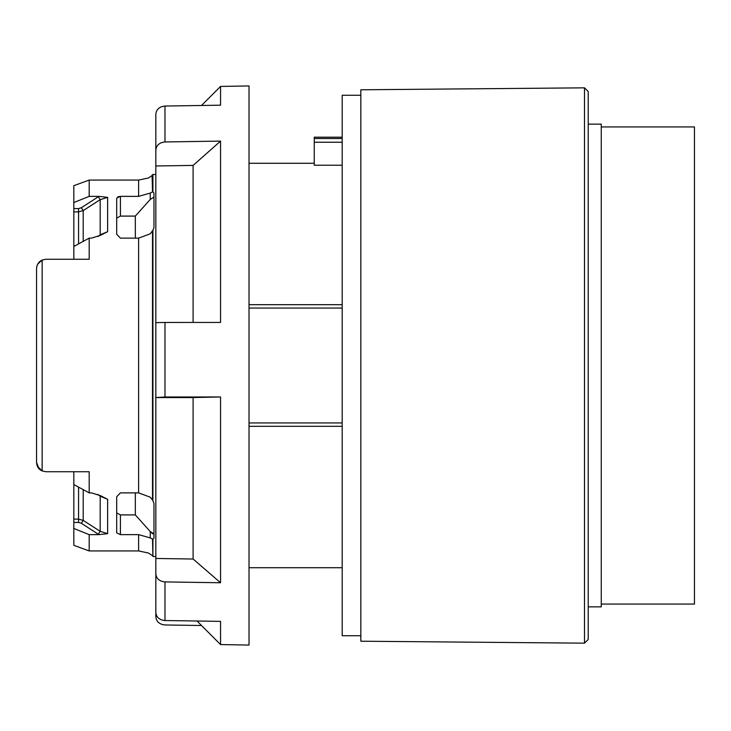 <?xml version="1.0" encoding="UTF-8"?>
<svg xmlns="http://www.w3.org/2000/svg" width="731" height="731" viewBox="0 0 731 731"><rect width="100%" height="100%" fill="white"/><g stroke="black" fill="none" stroke-linecap="round" stroke-linejoin="round"><path stroke-width="1.1" d="M360.84 635.742L342.199 635.742L342.199 95.258L360.84 95.258M164.987 106.041L164.987 141.96L220.561 141.101L220.561 322.435L164.987 322.453L164.987 396.988L220.561 396.97L220.561 582.753L164.987 581.913L164.987 620.537L220.561 621.368L220.561 644.568L249.015 645.062L249.015 85.938L220.561 86.432L220.561 105.191L164.987 106.041C159.395 106.616 156.343 109.358 155.831 114.283L155.831 165.983L193.103 165.407L193.103 322.444M201.518 625.517L164.987 624.959C159.395 624.384 156.343 621.642 155.831 616.717L155.831 580.798M220.561 396.97L193.103 397.554L193.103 559.023L220.561 582.753M155.831 323.029L155.831 612.487C156.343 617.293 159.395 619.979 164.987 620.537M164.987 396.988L155.831 397.563L193.103 397.554M164.987 322.453L155.831 322.654L155.831 397.189M220.561 141.101L193.103 165.407M164.987 141.96C159.395 142.527 156.343 145.277 155.831 150.202M164.987 581.913C159.395 581.355 156.343 578.678 155.831 573.872M193.103 559.023L155.831 558.466M155.831 322.654L155.831 165.983M135.326 492.877L135.326 514.907L120.414 514.907L120.414 534.635L116.695 532.862L116.695 496.742L120.414 492.877L138.616 492.877L150.239 497.19L152.505 499.986L153.967 503.284L153.967 538.034L152.907 539.25L153.967 538.034M155.831 174.462L152.907 174.462L152.907 191.75L153.967 192.966L153.967 227.716L152.907 230.265L152.907 500.735M249.015 308.053L342.199 308.053M89.182 238.123L73.822 246.457L73.822 202.542L89.182 196.365L98.987 196.365L107.64 197.361L107.64 231.69L100.586 235.291L91.503 238.123L89.182 238.123L89.182 259.267L45.87 259.267L42.142 260.044L42.142 470.956L45.87 471.733L89.182 471.733L89.182 492.877L91.503 492.877L100.586 495.709L107.64 499.31L100.184 496.194L100.184 531.327L98.319 534.233L81.351 523.268L78.555 522.418L73.822 522.418L73.822 471.733M107.64 499.31L107.64 533.639L98.987 534.635L89.182 534.635L89.182 550.936L138.616 550.936L89.182 550.936L73.822 545.317L73.822 522.418M120.414 534.635L138.616 534.635L150.239 537.906L150.239 531.556L135.326 514.907M120.414 514.907L116.695 512.888L116.695 496.742M36.55 365.5L36.55 268.588L36.55 462.412L38.999 468.708M36.55 462.412C36.797 466.497 38.661 469.348 42.142 470.956L37.336 466.15M37.162 465.738L36.55 462.513M360.84 89.785L584.489 87.839L584.489 643.161L360.84 641.215L360.84 89.785M584.489 643.161L588.217 639.47L588.217 91.53L584.489 87.839M588.217 124.142L601.266 124.142L601.266 606.858L588.217 606.858M601.266 126.938L694.45 126.938L694.45 604.062L601.266 604.062M342.199 165.224L314.248 165.224L314.248 137.19L342.199 137.19M249.015 304.69L342.199 304.69M342.199 426.31L249.015 426.31M78.555 243.862L78.555 211.88L83.206 210.601L83.206 241.331M81.351 523.268L83.206 520.399L78.555 519.12L78.555 487.138M97.954 236.606L100.184 234.806L100.586 235.291M98.987 196.365L98.319 196.767L100.184 199.673L83.206 210.601L81.351 207.732L78.555 208.582L78.555 211.88L73.822 211.88M107.64 533.639L100.184 531.327L83.206 520.399L83.206 489.669M97.972 494.412L100.184 496.194L100.586 495.709M73.822 185.683L89.182 180.064L73.822 185.683L73.822 202.542M36.769 266.559L37.098 265.435M37.729 264.046L38.99 262.301M73.822 246.457L73.822 259.267M107.64 231.69L100.184 234.806L100.184 199.673L107.64 197.361M152.907 230.265L150.239 233.81L138.616 238.123L120.414 238.123L116.695 234.258L116.695 198.138L120.414 196.365L138.616 196.365L138.616 180.064L148.375 177.999L138.616 180.064L89.182 180.064L89.182 196.365M89.182 534.635L73.822 528.458M98.987 534.635L98.319 534.233M89.182 492.877L73.822 484.543M37.72 264.065L42.106 260.062C38.706 261.689 36.842 264.54 36.55 268.588M116.695 218.112L120.414 216.093L120.414 196.365M148.375 177.999L152.103 175.604M120.341 196.365L117.865 196.831M138.616 550.936L148.375 553.001L152.103 555.396L148.375 553.001L138.616 550.936L138.616 534.635M153.967 197.096L150.239 199.444L135.326 216.093L135.326 238.123M135.326 216.093L120.414 216.093M138.616 196.365L150.239 193.094L152.907 191.75M152.697 533.831L150.239 531.556L153.967 533.904M152.505 539.103L152.907 556.538L152.907 539.25L150.239 537.906M249.015 422.947L342.199 422.947M138.616 492.877L138.616 238.123M152.505 231.014L152.505 499.986M342.199 142.234L314.248 142.234M314.248 138.524L342.199 138.524M73.822 519.12L78.555 519.12L78.555 522.418M98.319 196.767L81.351 207.732M78.555 208.582L73.822 208.582M150.239 199.444L150.239 193.094M152.103 175.02L152.505 191.897M201.518 105.483L220.561 86.432M197.014 621.012L220.561 644.568M155.831 616.452L157.064 616.48M314.248 163.287L249.015 163.287M342.199 567.713L249.015 567.713M155.831 556.538L152.907 556.538"/></g></svg>
